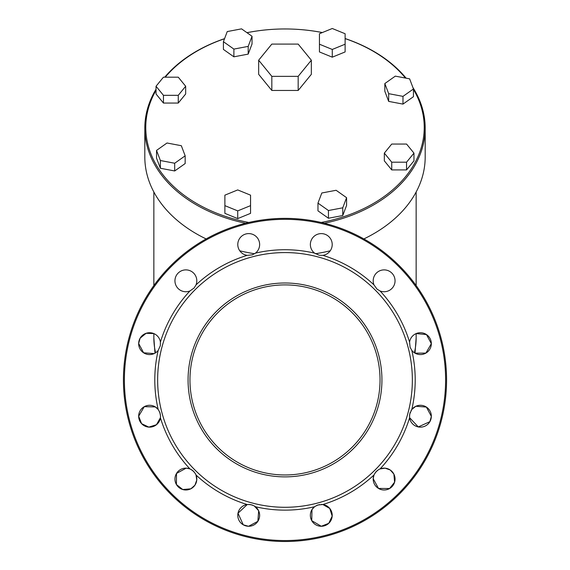 <?xml version="1.0" encoding="UTF-8"?>
<svg xmlns="http://www.w3.org/2000/svg" width="570" height="570" viewBox="0 0 570 570"><rect width="100%" height="100%" fill="white"/><g stroke="black" fill="none" stroke-linecap="round" stroke-linejoin="round"><path stroke-width="0.85" d="M315.41 253.75A140.184 99.123 0 0 0 330.23 250.807M363.874 238.93A140.184 99.123 0 0 0 425.184 156.985L425.184 128.086A140.184 99.123 180 0 1 324.33 223.233M245.67 223.233A140.184 99.123 180 0 1 144.816 128.086L144.816 156.985A140.184 99.123 0 0 0 206.126 238.93M239.77 250.807A140.184 99.123 0 0 0 254.59 253.75M246.967 32.682A140.184 99.123 180 0 1 285 28.963A140.184 99.123 180 0 1 322.356 32.547M345.114 38.539A140.184 99.123 180 0 1 406.118 78.183M412.915 87.538A140.184 99.123 180 0 1 425.184 128.086M144.816 128.086A140.184 99.123 180 0 1 156.037 89.226M164.716 77.185A140.184 99.123 180 0 1 224.559 38.653M246.995 32.704A139.23 98.453 180 0 1 285 28.963A139.23 98.453 180 0 1 322.314 32.568M345.114 38.61A139.23 98.453 180 0 1 405.47 78.062M413.457 89.44A139.23 98.453 180 0 1 321.209 222.478M248.791 222.478A139.23 98.453 180 0 1 156.037 90.302M165.257 77.185A139.23 98.453 180 0 1 224.53 38.739M342.755 215.538L346.589 205.421L346.589 197.69L336.115 190.28L321.808 192.995L317.967 203.112L317.967 210.843L328.448 218.246L342.755 215.538L342.755 207.808L346.589 197.69M384.836 83.548L384.836 91.271L388.669 101.389L402.983 104.103L413.457 96.693L413.457 88.97L409.623 78.845L395.309 76.138L384.836 83.548L388.669 93.665L402.983 96.373L402.983 104.103M223.412 41.688L223.412 49.412L233.885 56.822L248.192 54.114L252.033 43.99L252.033 36.266L241.552 28.856L227.245 31.571L223.412 41.688L233.885 49.091L248.192 46.384L252.033 36.266M156.543 150.409L156.543 158.139L160.377 168.257L174.691 170.964L185.165 163.561L185.165 155.831L181.331 145.713L167.017 142.999L156.543 150.409L160.377 160.526L174.691 163.241L185.165 155.831M250.551 213.365L250.551 195.161L237.719 189.924L224.886 195.161L224.886 205.642L237.719 210.879L250.551 205.642L250.551 213.365L237.719 218.602L224.886 213.365L224.886 205.642M156.037 86.255L156.037 93.986L163.448 103.056L178.26 103.056L185.67 93.986L185.67 86.255L178.26 77.185L163.448 77.185L156.037 86.255L163.448 95.325L178.26 95.325L185.67 86.255M319.449 44.211L319.449 51.941L332.281 57.178L345.114 51.941L345.114 33.737L332.281 28.5L319.449 33.737L319.449 44.211L332.281 49.455L345.114 44.211M384.33 153.123L384.33 160.847L391.74 169.924L406.553 169.924L413.963 160.847L413.963 153.123L406.553 144.046L391.74 144.046L384.33 153.123L391.74 162.194L391.74 169.924M258.659 60.213L258.659 74.328L271.833 90.459L298.167 90.459L311.341 74.328L311.341 60.213L298.167 44.09L271.833 44.09L258.659 60.213L271.833 76.344L271.833 90.459M317.967 203.112L328.448 210.522L342.755 207.808M328.448 210.522L328.448 218.246M388.669 93.665L388.669 101.389M402.983 96.373L413.457 88.97M248.192 46.384L248.192 54.114M233.885 49.091L233.885 56.822M174.691 163.241L174.691 170.964M160.377 160.526L160.377 168.257M237.719 210.879L237.719 218.602M178.26 95.325L178.26 103.056M163.448 95.325L163.448 103.056M332.281 49.455L332.281 57.178M391.74 162.194L406.553 162.194L413.963 153.123M406.553 162.194L406.553 169.924M271.833 76.344L298.167 76.344L311.341 60.213M298.167 76.344L298.167 90.459M385.064 468.17L380.048 468.918L378.658 469.595L375.837 471.932L373.977 474.988A10.93 10.93 0 0 0 389.588 488.526L394.59 482.206L393.899 474.176M377.19 470.613L374.803 473.349M374.02 474.888L373.2 478.608M373.2 478.722L378.516 488.44L389.588 488.526A10.93 10.93 0 0 0 393.955 474.283A10.93 10.93 0 0 0 380.055 468.918A130.202 130.202 0 0 0 409.588 417.767A10.93 10.93 0 0 0 429.873 421.679L431.333 416.463M393.841 474.048L390.3 470.043M390.208 469.979L385.142 468.177M379.634 469.096L378.736 469.545M409.574 417.653L418.28 426.937L429.873 421.679A10.93 10.93 0 0 0 426.531 407.165A10.93 10.93 0 0 0 411.811 409.467L409.666 414.183L409.588 417.767M410.172 412.367L409.481 415.936M431.333 416.364L426.381 407.066L415.879 406.268M415.744 406.332L411.804 409.467M411.533 409.83L410.984 410.671M416.15 337.761L415.017 353.165L425.911 353.094L431.333 343.653L426.445 334.547L416.15 333.585L416.15 337.761A131.15 92.739 180 0 1 414.418 352.794M155.582 352.794A131.15 92.739 180 0 1 153.85 337.761L153.85 333.585L146.12 333.293L140.127 338.188L138.667 343.411M138.667 343.503L143.619 352.802L154.121 353.599M154.256 353.543L154.983 353.165L153.85 337.761M160.526 416.214L159.913 412.609L158.189 409.467A10.93 10.93 0 0 0 138.667 416.214L141.595 423.667L148.82 427.115L156.458 424.721L160.412 417.76L160.526 416.214M160.377 414.433L159.201 410.999M158.261 409.552L155.446 406.987M155.346 406.923L144.274 406.666L138.667 416.214A10.93 10.93 0 0 0 148.82 427.115A10.93 10.93 0 0 0 160.412 417.767A130.202 130.202 0 0 0 189.945 468.918A10.93 10.93 0 0 0 176.415 484.521L182.735 489.523L190.765 488.832M160.469 417.311L160.526 416.307M196.764 480.004L196.016 474.988L195.339 473.592L193.009 470.777L189.945 468.918M194.32 472.124L191.584 469.737M190.045 468.953L186.326 468.141M186.212 468.134L176.501 473.449L176.415 484.521A10.93 10.93 0 0 0 190.658 488.889A10.93 10.93 0 0 0 196.023 474.988A130.202 130.202 0 0 0 247.173 504.521A10.93 10.93 0 0 0 243.255 524.806L248.47 526.267M190.886 488.775L194.89 485.234M194.954 485.141L196.757 480.075M195.845 474.568L195.389 473.67M258.602 510.677L254.184 505.875L250.75 504.6L247.173 504.521M252.567 505.113L248.997 504.414M247.28 504.507L237.996 513.214L243.255 524.806A10.93 10.93 0 0 0 257.768 521.465A10.93 10.93 0 0 0 255.467 506.744A130.202 130.202 0 0 0 314.533 506.744A10.93 10.93 0 0 0 321.281 526.267L328.733 523.338L332.182 516.114L329.788 508.476L322.827 504.521L317.675 505.02L314.533 506.744M248.57 526.267L257.868 521.315L258.666 510.813M255.104 506.474L254.263 505.918M319.499 504.557L316.065 505.74M314.619 506.68L312.054 509.487M311.99 509.587L311.733 520.659L321.281 526.267A10.93 10.93 0 0 0 332.182 516.114A10.93 10.93 0 0 0 322.827 504.521A130.202 130.202 0 0 0 373.977 474.988M322.378 504.464L321.373 504.414M285 218.367A161.566 161.566 0 0 1 446.567 379.934A161.566 161.566 0 0 1 285 541.5A161.566 161.566 0 0 1 123.434 379.934A161.566 161.566 0 0 1 285 218.367M411.811 350.4A10.93 10.93 0 0 0 431.333 343.653A10.93 10.93 0 0 0 421.18 332.752A10.93 10.93 0 0 0 409.588 342.107L410.087 347.265L411.811 350.4A130.202 130.202 0 0 1 411.811 409.467M380.055 290.957A10.93 10.93 0 0 0 393.585 275.346A10.93 10.93 0 0 0 379.342 270.985A10.93 10.93 0 0 0 373.977 284.879L376.991 289.097L380.055 290.957A130.202 130.202 0 0 1 409.588 342.107M322.827 255.353A10.93 10.93 0 0 0 326.745 235.068A10.93 10.93 0 0 0 312.232 238.41A10.93 10.93 0 0 0 314.533 253.123L319.25 255.267L322.827 255.353A130.202 130.202 0 0 1 373.977 284.879M255.467 253.123A10.93 10.93 0 0 0 248.719 233.6A10.93 10.93 0 0 0 237.818 243.753A10.93 10.93 0 0 0 247.173 255.353L252.325 254.847L255.467 253.123A130.202 130.202 0 0 1 314.533 253.123M196.023 284.879A10.93 10.93 0 0 0 180.412 271.349A10.93 10.93 0 0 0 176.045 285.591A10.93 10.93 0 0 0 189.945 290.957L194.163 287.943L196.023 284.879A130.202 130.202 0 0 1 247.173 255.353M160.412 342.107A10.93 10.93 0 0 0 140.127 338.188A10.93 10.93 0 0 0 143.469 352.709A10.93 10.93 0 0 0 158.189 350.4L160.334 345.684L160.412 342.107A130.202 130.202 0 0 1 189.945 290.957M285 219.322A160.612 160.612 0 0 1 445.612 379.934A160.612 160.612 0 0 1 285 540.552A160.612 160.612 0 0 1 124.388 379.934A160.612 160.612 0 0 1 285 219.322M285 252.581A127.352 127.352 0 0 1 412.352 379.934A127.352 127.352 0 0 1 285 507.286A127.352 127.352 0 0 1 157.648 379.934A127.352 127.352 0 0 1 285 252.581M158.189 409.467A130.202 130.202 0 0 1 158.189 350.4M285 476.876A96.936 96.936 0 0 1 188.064 379.934A96.936 96.936 0 0 1 285 282.998A96.936 96.936 0 0 1 381.936 379.934A96.936 96.936 0 0 1 285 476.876M285 284.9A95.04 95.04 0 0 0 189.96 379.934A95.04 95.04 0 0 0 285 474.974A95.04 95.04 0 0 0 380.04 379.934A95.04 95.04 0 0 0 285 284.9M153.85 191.983L153.85 285.584M416.15 191.983L416.15 285.584"/></g></svg>
